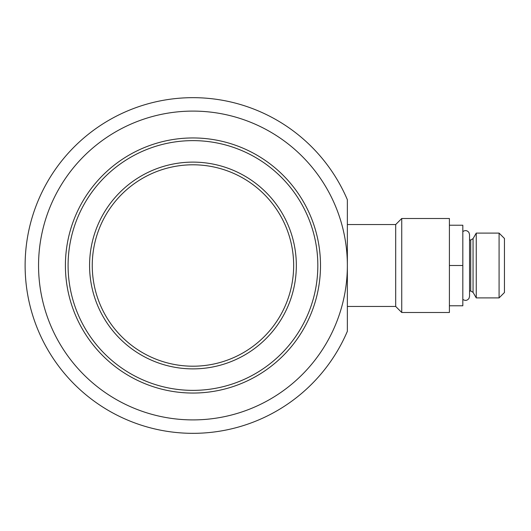 <?xml version="1.0" encoding="UTF-8"?>
<svg xmlns="http://www.w3.org/2000/svg" width="531" height="531" viewBox="0 0 531 531"><rect width="100%" height="100%" fill="white"/><g stroke="black" fill="none" stroke-linecap="round" stroke-linejoin="round"><path stroke-width="0.8" d="M347.36 265.5L347.36 199.722A167.829 167.829 0 0 0 90.343 132.69A167.829 167.829 0 0 0 90.343 398.31A167.829 167.829 0 0 0 347.36 331.278L347.36 265.5M192.959 419.902A154.402 154.402 0 0 0 326.671 188.299A154.402 154.402 0 0 0 59.24 188.299A154.402 154.402 0 0 0 192.959 419.902M65.406 265.5A127.553 127.553 0 0 0 256.732 375.961A127.553 127.553 0 0 0 256.732 155.039A127.553 127.553 0 0 0 65.406 265.5M92.255 265.5A100.698 100.698 0 0 0 243.304 352.71A100.698 100.698 0 0 0 243.304 178.29A100.698 100.698 0 0 0 92.255 265.5M347.36 224.547L395.695 224.547L395.695 306.453L347.36 306.453M395.695 224.547L401.735 218.506L401.735 312.493L395.695 306.453M401.735 218.506L449.399 218.506L449.399 312.493L401.735 312.493M499.08 297.898L504.45 292.528L504.45 238.472L499.08 233.102L499.08 297.898L476.254 297.898L476.254 233.102L499.08 233.102M449.399 305.776L462.826 305.776L462.826 225.224L449.399 225.224M449.399 265.5L462.826 265.5M68.087 265.5A124.865 124.865 0 0 0 255.391 373.638A124.865 124.865 0 0 0 255.391 157.362A124.865 124.865 0 0 0 68.087 265.5M89.573 265.5A103.386 103.386 0 0 0 244.645 355.033A103.386 103.386 0 0 0 244.645 175.967A103.386 103.386 0 0 0 89.573 265.5M476.254 233.102L473.055 238.645L473.055 292.355L476.254 297.898M469.543 291.008L470.725 291.008L470.725 239.992L469.543 239.992M473.055 238.645L470.725 239.992M470.725 291.008L473.055 292.355M462.826 231.616C465.136 230.029 467.174 230.321 468.939 232.498L469.543 234.622L469.543 296.378L468.986 298.422C467.234 300.665 465.183 300.991 462.826 299.384"/></g></svg>
